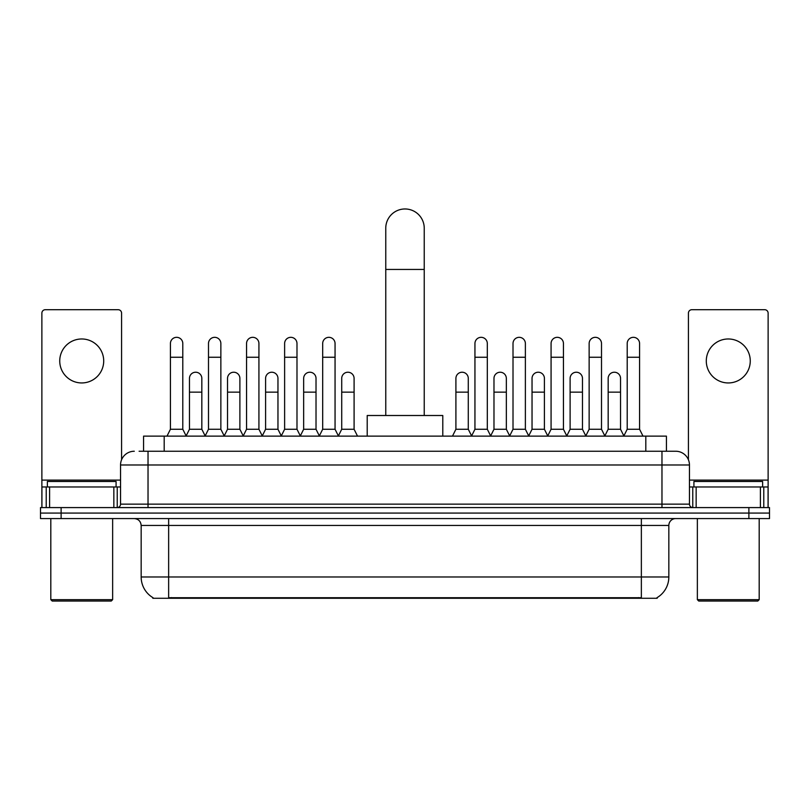 <?xml version="1.0" encoding="UTF-8"?>
<svg xmlns="http://www.w3.org/2000/svg" width="810" height="810" viewBox="0 0 810 810"><rect width="100%" height="100%" fill="white"/><g stroke="black" fill="none" stroke-linecap="round" stroke-linejoin="round"><path stroke-width="1.21" d="M139.097 451.241L148.027 451.241L139.097 451.241L143.573 451.241L143.573 436.124L666.428 436.124L666.428 451.241M657.163 597.598L657.163 598.276L152.837 598.276L152.837 597.598M153.039 597.719A24.047 24.047 0 0 1 141.163 576.973L168.642 576.973L168.642 597.719L641.358 597.719L641.358 576.973L668.837 576.973L668.837 525.447A6.875 6.875 0 0 1 675.712 518.572M141.163 576.973L141.163 525.447C140.748 521.275 138.459 518.987 134.288 518.572M656.961 597.719A24.047 24.047 0 0 0 668.837 576.973M61.114 507.586L769.5 507.586L769.5 513.074L40.5 513.074L40.5 518.572L61.114 518.572L61.114 513.074L40.5 513.074L40.5 507.586L61.114 507.586L61.114 513.074L769.5 513.074L769.5 518.572L61.114 518.572M134.288 451.241A13.74 13.74 0 0 0 120.548 464.981L120.548 504.144A3.432 3.432 0 0 1 117.106 507.586M675.712 451.241L661.972 451.241L675.712 451.241A13.74 13.74 0 0 1 689.452 464.981L689.452 504.144C689.654 506.23 690.798 507.374 692.894 507.586M689.452 464.981L148.027 464.981L148.027 451.241L661.972 451.241L661.972 504.144L689.452 504.144M81.729 338.975A21.991 21.991 0 0 0 59.737 360.956A21.991 21.991 0 0 0 81.729 382.948A21.991 21.991 0 0 0 103.71 360.956A21.991 21.991 0 0 0 81.729 338.975M113.845 507.586L113.845 486.972L49.602 486.972L49.602 507.586M121.581 459.766L121.581 313.136A3.432 3.432 0 0 0 118.139 309.703L45.309 309.703A3.432 3.432 0 0 0 41.877 313.136L41.877 486.972L49.602 486.972M113.845 486.972L120.548 486.972M41.877 507.586L41.877 486.972M111.274 601.03L52.184 601.03L50.807 599.653L112.641 599.653L111.274 601.03M50.807 518.572L50.807 599.653M112.641 518.572L112.641 599.653M116.083 486.972L116.083 481.474L47.375 481.474L47.375 486.972M385.762 415.51L385.762 228.207A19.238 19.238 0 0 1 405 208.97A19.238 19.238 0 0 1 424.237 228.207A19.238 19.238 0 0 0 405 208.97M424.237 415.51L424.237 228.207M442.786 436.124L442.786 415.51L367.214 415.51L367.214 436.124M166.992 436.124L170.424 429.249L182.797 429.249L186.229 436.124M182.797 429.249L182.797 343.501A6.186 6.186 0 0 0 176.61 337.325A6.186 6.186 0 0 1 177.005 337.335M170.424 429.249L170.424 357.25L182.797 357.25M170.424 357.25L170.424 343.501A6.186 6.186 0 0 1 176.61 337.325M205.062 436.124L208.494 429.249L220.857 429.249L224.299 436.124M220.857 429.249L220.857 343.501A6.186 6.186 0 0 0 214.68 337.325A6.186 6.186 0 0 1 215.065 337.335M208.494 429.249L208.494 357.25L220.857 357.25M208.494 357.25L208.494 343.501A6.186 6.186 0 0 1 214.68 337.325M243.121 436.124L246.554 429.249L258.927 429.249L262.359 436.124M258.927 429.249L258.927 343.501A6.186 6.186 0 0 0 252.74 337.325A6.186 6.186 0 0 1 253.125 337.335M246.554 429.249L246.554 357.25L258.927 357.25M246.554 357.25L246.554 343.501A6.186 6.186 0 0 1 252.74 337.325M281.192 436.124L284.624 429.249L296.986 429.249L300.429 436.124M296.986 429.249L296.986 343.501A6.186 6.186 0 0 0 290.81 337.325A6.186 6.186 0 0 1 291.195 337.335M284.624 429.249L284.624 357.25L296.986 357.25M284.624 357.25L284.624 343.501A6.186 6.186 0 0 1 290.81 337.325M319.251 436.124L322.684 429.249L335.057 429.249L338.489 436.124M335.057 429.249L335.057 343.501A6.186 6.186 0 0 0 328.87 337.325A6.186 6.186 0 0 1 329.255 337.335M322.684 429.249L322.684 357.25L335.057 357.25M322.684 357.25L322.684 343.501A6.186 6.186 0 0 1 328.87 337.325M471.511 436.124L474.943 429.249L487.316 429.249L490.749 436.124M487.316 429.249L487.316 343.501A6.186 6.186 0 0 0 481.13 337.325A6.186 6.186 0 0 1 481.515 337.335M474.943 429.249L474.943 357.25L487.316 357.25M474.943 357.25L474.943 343.501A6.186 6.186 0 0 1 481.13 337.325M509.571 436.124L513.014 429.249L525.376 429.249L528.808 436.124M525.376 429.249L525.376 343.501A6.186 6.186 0 0 0 519.19 337.325A6.186 6.186 0 0 1 519.585 337.335M513.014 429.249L513.014 357.25L525.376 357.25M513.014 357.25L513.014 343.501A6.186 6.186 0 0 1 519.19 337.325M547.641 436.124L551.073 429.249L563.446 429.249L566.878 436.124M563.446 429.249L563.446 343.501A6.186 6.186 0 0 0 557.26 337.325A6.186 6.186 0 0 1 557.644 337.335M551.073 429.249L551.073 357.25L563.446 357.25M551.073 357.25L551.073 343.501A6.186 6.186 0 0 1 557.26 337.325M585.701 436.124L589.143 429.249L601.506 429.249L604.938 436.124M601.506 429.249L601.506 343.501A6.186 6.186 0 0 0 595.32 337.325A6.186 6.186 0 0 1 595.715 337.335M589.143 429.249L589.143 357.25L601.506 357.25M589.143 357.25L589.143 343.501A6.186 6.186 0 0 1 595.32 337.325M623.771 436.124L627.203 429.249L639.576 429.249L643.008 436.124M639.576 429.249L639.576 343.501A6.186 6.186 0 0 0 633.39 337.325A6.186 6.186 0 0 1 633.774 337.335M627.203 429.249L627.203 357.25L639.576 357.25M627.203 357.25L627.203 343.501A6.186 6.186 0 0 1 633.39 337.325M186.128 435.922L189.459 429.249L201.832 429.249L205.163 435.922M201.832 429.249L201.832 378.412A6.186 6.186 0 0 0 196.03 372.235A6.186 6.186 0 0 1 201.832 378.412M189.459 429.249L189.459 392.151L201.832 392.151M189.459 392.151L189.459 378.412A6.186 6.186 0 0 1 196.03 372.235M224.198 435.922L227.529 429.249L239.892 429.249L243.223 435.922M239.892 429.249L239.892 378.412A6.186 6.186 0 0 0 234.1 372.235A6.186 6.186 0 0 1 239.892 378.412M227.529 429.249L227.529 392.151L239.892 392.151M227.529 392.151L227.529 378.412A6.186 6.186 0 0 1 234.1 372.235M262.258 435.922L265.589 429.249L277.962 429.249L281.293 435.922M277.962 429.249L277.962 378.412A6.186 6.186 0 0 0 272.16 372.235A6.186 6.186 0 0 1 277.962 378.412M265.589 429.249L265.589 392.151L277.962 392.151M265.589 392.151L265.589 378.412A6.186 6.186 0 0 1 272.16 372.235M300.318 435.922L303.659 429.249L316.022 429.249L319.353 435.922M316.022 429.249L316.022 378.412A6.186 6.186 0 0 0 310.23 372.235A6.186 6.186 0 0 1 316.022 378.412M303.659 429.249L303.659 392.151L316.022 392.151M303.659 392.151L303.659 378.412A6.186 6.186 0 0 1 310.23 372.235M338.388 435.922L341.719 429.249L354.091 429.249L357.524 436.124M354.091 429.249L354.091 378.412A6.186 6.186 0 0 0 348.29 372.235A6.186 6.186 0 0 1 354.091 378.412M341.719 429.249L341.719 392.151L354.091 392.151M341.719 392.151L341.719 378.412A6.186 6.186 0 0 1 348.29 372.235M452.476 436.124L455.908 429.249L468.281 429.249L471.612 435.922M468.281 429.249L468.281 378.412A6.186 6.186 0 0 0 462.49 372.235A6.186 6.186 0 0 1 468.281 378.412M455.908 429.249L455.908 392.151L468.281 392.151M455.908 392.151L455.908 378.412A6.186 6.186 0 0 1 462.49 372.235M490.647 435.922L493.978 429.249L506.341 429.249L509.682 435.922M506.341 429.249L506.341 378.412A6.186 6.186 0 0 0 500.55 372.235A6.186 6.186 0 0 1 506.341 378.412M493.978 429.249L493.978 392.151L506.341 392.151M493.978 392.151L493.978 378.412A6.186 6.186 0 0 1 500.55 372.235M528.707 435.922L532.038 429.249L544.411 429.249L547.742 435.922M544.411 429.249L544.411 378.412A6.186 6.186 0 0 0 538.62 372.235A6.186 6.186 0 0 1 544.411 378.412M532.038 429.249L532.038 392.151L544.411 392.151M532.038 392.151L532.038 378.412A6.186 6.186 0 0 1 538.62 372.235M566.777 435.922L570.108 429.249L582.471 429.249L585.802 435.922M582.471 429.249L582.471 378.412A6.186 6.186 0 0 0 576.679 372.235A6.186 6.186 0 0 1 582.471 378.412M570.108 429.249L570.108 392.151L582.471 392.151M570.108 392.151L570.108 378.412A6.186 6.186 0 0 1 576.679 372.235M604.837 435.922L608.168 429.249L620.541 429.249L623.872 435.922M620.541 429.249L620.541 378.412A6.186 6.186 0 0 0 614.739 372.235A6.186 6.186 0 0 1 620.541 378.412M608.168 429.249L608.168 392.151L620.541 392.151M608.168 392.151L608.168 378.412A6.186 6.186 0 0 1 614.739 372.235M728.271 338.975A21.991 21.991 0 0 0 706.29 360.956A21.991 21.991 0 0 0 728.271 382.948A21.991 21.991 0 0 0 750.262 360.956A21.991 21.991 0 0 0 728.271 338.975M760.398 507.586L760.398 486.972L696.154 486.972L696.154 507.586M768.123 507.586L768.123 486.972L768.123 507.586M760.398 486.972L768.123 486.972L768.123 313.136A3.432 3.432 0 0 0 764.691 309.703L691.861 309.703A3.432 3.432 0 0 0 688.419 313.136L688.419 459.766M689.452 486.972L696.154 486.972M757.816 601.03L698.726 601.03L697.359 599.653L759.193 599.653L757.816 601.03M697.359 518.572L697.359 599.653M759.193 518.572L759.193 599.653M762.625 486.972L762.625 481.474L693.917 481.474L693.917 486.972M638.614 598.276L638.614 597.598M171.386 598.276L171.386 597.598M164.187 451.241L164.187 436.124M645.813 451.241L645.813 436.124M641.358 518.572L641.358 525.447L141.163 525.447M668.837 525.447L641.358 525.447L641.358 576.973L168.642 576.973L168.642 518.572M748.885 518.572L748.885 507.586M148.027 507.586L148.027 464.981L120.548 464.981M120.548 504.144L661.972 504.144L661.972 507.586M120.548 480.097L41.877 480.097M117.227 486.972L117.227 507.576M41.928 486.972L41.928 507.586M46.221 507.586L46.221 486.972M385.762 269.436L424.237 269.436M768.123 480.097L689.452 480.097M768.072 507.586L768.072 486.972M763.779 486.972L763.779 507.586M692.773 507.576L692.773 486.972"/></g></svg>
